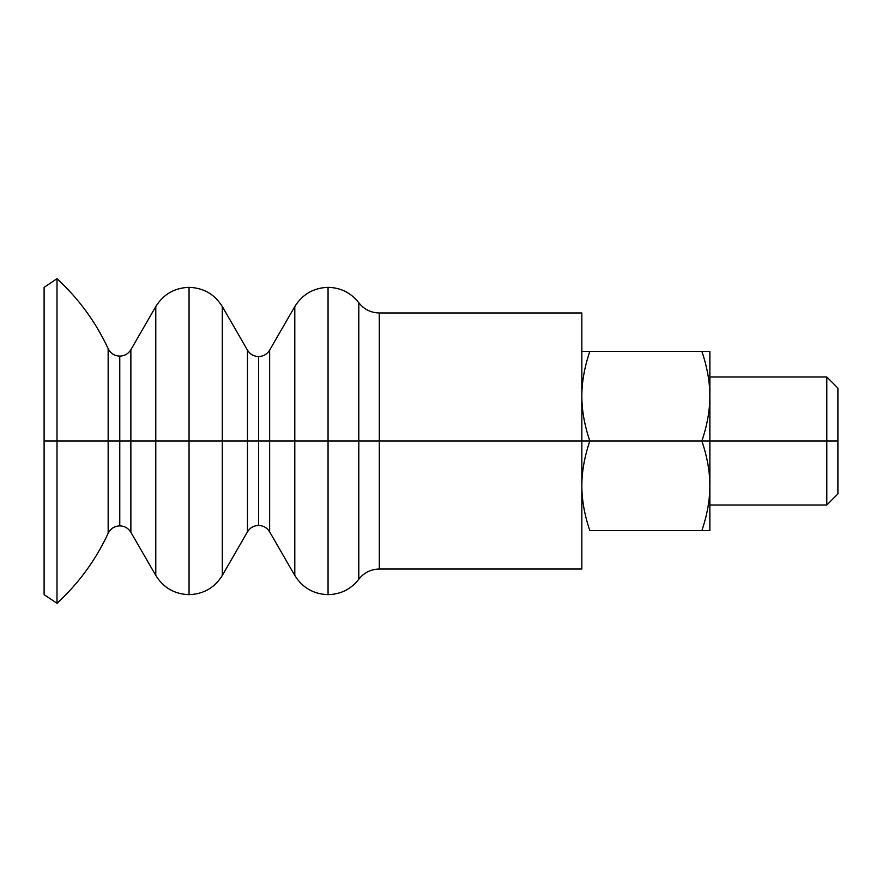 <?xml version="1.0" encoding="UTF-8"?>
<svg xmlns="http://www.w3.org/2000/svg" width="882" height="882" viewBox="0 0 882 882"><rect width="100%" height="100%" fill="white"/><g stroke="black" fill="none" stroke-linecap="round" stroke-linejoin="round"><path stroke-width="1.32" d="M44.1 287.367L44.1 594.633L44.1 287.367L56.999 278.701L56.999 441L44.1 441L56.999 441L56.999 603.299L56.999 441L108.155 441L56.999 441L56.999 278.701C78.685 298.645 95.741 321.974 108.155 348.699L108.155 441L119.776 441L119.776 525.87L119.776 441L108.155 441L108.155 533.301L108.155 348.699C110.581 353.428 114.462 355.909 119.776 356.13C124.605 355.964 128.309 353.836 130.867 349.724L130.867 441L155.783 441L130.867 441L130.867 532.276L130.867 441L119.776 441L119.776 356.13L119.776 441L130.867 441L130.867 349.724L155.783 306.561L155.783 441L189.046 441L189.046 594.644L189.046 441L155.783 441L155.783 575.439L155.783 306.561C163.446 294.246 174.537 287.841 189.046 287.356C203.555 287.841 214.635 294.246 222.308 306.561L247.467 350.143L247.467 441L258.558 441L258.558 525.452L258.558 441L222.308 441L222.308 306.561L222.308 575.439L222.308 441L189.046 441L189.046 287.356L189.046 441L247.467 441L247.467 350.143C250.025 354.244 253.718 356.383 258.558 356.548L258.558 441L258.558 356.548C263.387 356.383 267.081 354.244 269.638 350.143L294.797 306.561L294.797 441L294.797 306.561C302.471 294.246 313.562 287.841 328.06 287.356L328.06 441L358.798 441L358.798 302.724L358.798 441L328.06 441L328.06 594.644L328.06 441L269.638 441L269.638 350.143L269.638 441L258.558 441L269.638 441L269.638 531.857L269.638 441L294.797 441L294.797 575.439L294.797 441L328.06 441L328.06 287.356C340.717 287.653 350.959 292.78 358.798 302.724C364.012 309.35 370.837 312.768 379.282 312.967L379.282 441L581.833 441L581.833 485.817C581.855 471.55 584.523 456.622 589.837 441L581.833 441L581.833 312.967L379.282 312.967L379.282 441L358.798 441L358.798 579.276L358.798 441L379.282 441L379.282 569.033L379.282 441L589.837 441C584.523 425.378 581.855 410.45 581.833 396.183L581.833 441L581.833 396.183C581.855 410.45 584.523 425.378 589.837 441C584.523 456.622 581.855 471.55 581.833 485.817C581.855 500.072 584.523 515.011 589.837 530.622L709.867 530.622L709.867 396.183C709.856 410.45 707.177 425.378 701.863 441L837.9 441L837.9 388.069L826.809 376.989L826.809 441L826.809 376.989L709.867 376.989M247.467 441L247.467 531.857L247.467 441M44.1 594.633L56.999 603.299C78.685 583.355 95.741 560.026 108.155 533.301C110.581 528.572 114.462 526.091 119.776 525.87C124.605 526.036 128.309 528.164 130.867 532.276L155.783 575.439C163.446 587.754 174.537 594.159 189.046 594.644C203.555 594.159 214.635 587.754 222.308 575.439L247.467 531.857C250.025 527.756 253.718 525.617 258.558 525.452C263.387 525.617 267.081 527.756 269.638 531.857L294.797 575.439C302.471 587.754 313.562 594.159 328.06 594.644C340.717 594.347 350.959 589.22 358.798 579.276C364.012 572.65 370.837 569.232 379.282 569.033L581.833 569.033L581.833 485.817C581.855 500.072 584.523 515.011 589.837 530.622L701.863 530.622C707.177 515.011 709.856 500.072 709.867 485.817C709.856 500.072 707.177 515.011 701.863 530.622L709.867 530.622L709.867 485.817C709.856 471.55 707.177 456.622 701.863 441C707.177 456.622 709.856 471.55 709.867 485.817L709.867 441L589.837 441L701.863 441C707.177 425.378 709.856 410.45 709.867 396.183L709.867 351.378L701.863 351.378C707.177 366.989 709.856 381.928 709.867 396.183C709.856 381.928 707.177 366.989 701.863 351.378L589.837 351.378C584.523 366.989 581.855 381.928 581.833 396.183C581.855 381.928 584.523 366.989 589.837 351.378L581.833 351.378L581.833 396.183L581.833 351.378L709.867 351.378L709.867 441L826.809 441L826.809 505.011L826.809 441L837.9 441L837.9 493.931L826.809 505.011L709.867 505.011M837.9 408.994L837.9 441M581.833 408.994L581.833 441"/></g></svg>
